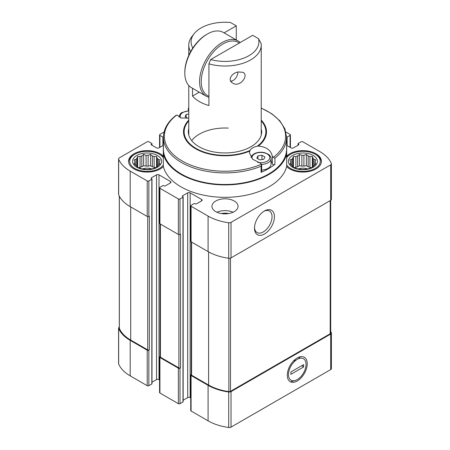 <?xml version="1.0" encoding="UTF-8"?>
<svg xmlns="http://www.w3.org/2000/svg" width="450" height="450" viewBox="0 0 450 450"><rect width="100%" height="100%" fill="white"/><g stroke="black" fill="none" stroke-linecap="round" stroke-linejoin="round"><path stroke-width="0.67" d="M159.384 161.792L160.037 159.879L158.248 159.351A12.319 7.116 0 0 0 157.23 158.327L157.23 166.438A12.319 7.116 0 0 0 158.248 165.414L160.037 163.879L159.384 162.973A12.319 7.116 0 0 0 159.424 162.382A12.319 7.116 0 0 0 159.384 161.792L159.384 164.464M158.248 159.351L158.248 165.414M152.359 166.759A12.319 7.116 180 0 1 154.131 167.349L154.131 156.538A12.319 7.116 0 0 0 152.359 155.947L152.359 166.759L150.57 165.724L148.123 166.106A12.319 7.116 180 0 0 146.087 166.106L143.64 165.724L141.851 166.759A12.319 7.116 180 0 0 140.085 167.349L138.341 167.619M152.359 155.947L150.57 154.412L148.123 155.295A12.319 7.116 0 0 0 146.087 155.295L146.087 166.106M148.123 155.295L148.123 166.106M146.087 155.295L143.64 154.412L141.851 155.947A12.319 7.116 0 0 0 140.085 156.538L140.085 167.349M141.851 155.947L141.851 166.759M140.085 156.538L137.638 156.414L136.98 158.327A12.319 7.116 0 0 0 135.962 159.351L135.962 165.414A12.319 7.116 0 0 0 136.98 166.438L137.638 167.344L140.085 168.227A12.319 7.116 0 0 0 141.851 168.817L146.087 169.47A12.319 7.116 0 0 0 148.123 169.47L152.359 168.817A12.319 7.116 0 0 0 154.131 168.227L156.572 167.344L157.23 166.438M136.98 158.327L136.98 166.438M135.962 159.351L134.173 159.879L134.826 161.792A12.319 7.116 0 0 0 134.786 162.382A12.319 7.116 0 0 0 134.826 162.973L134.826 164.464M134.826 161.792L134.826 162.973L134.173 163.879L135.962 165.414M315.174 161.792L315.827 159.879L314.038 159.351A12.319 7.116 0 0 0 313.02 158.327L313.02 166.438A12.319 7.116 0 0 0 314.038 165.414L315.827 163.879L315.174 162.973A12.319 7.116 0 0 0 315.214 162.382A12.319 7.116 0 0 0 315.174 161.792L315.174 164.464M314.038 159.351L314.038 165.414M308.149 166.759A12.319 7.116 180 0 1 309.915 167.349L309.915 156.538A12.319 7.116 0 0 0 308.149 155.947L308.149 166.759L306.36 165.724L303.913 166.106A12.319 7.116 180 0 0 301.877 166.106L299.43 165.724L297.641 166.759A12.319 7.116 180 0 0 295.869 167.349L294.131 167.619M308.149 155.947L306.36 154.412L303.913 155.295A12.319 7.116 0 0 0 301.877 155.295L301.877 166.106M303.913 155.295L303.913 166.106M301.877 155.295L299.43 154.412L297.641 155.947A12.319 7.116 0 0 0 295.869 156.538L295.869 167.349M297.641 155.947L297.641 166.759M295.869 156.538L293.428 156.414L292.77 158.327A12.319 7.116 0 0 0 291.752 159.351L291.752 165.414A12.319 7.116 0 0 0 292.77 166.438L293.428 167.344L295.869 168.227A12.319 7.116 0 0 0 297.641 168.817L301.877 169.47A12.319 7.116 0 0 0 303.913 169.47L308.149 168.817A12.319 7.116 0 0 0 309.915 168.227L312.362 167.344L313.02 166.438M292.77 158.327L292.77 166.438M291.752 159.351L289.963 159.879L290.616 161.792A12.319 7.116 0 0 0 290.576 162.382A12.319 7.116 0 0 0 290.616 162.973L290.616 164.464M290.616 161.792L290.616 162.973L289.963 163.879L291.752 165.414M190.732 397.918L190.153 397.581L190.153 192.836L201.634 199.468A1.738 1.007 0 0 1 202.14 200.177A1.738 1.007 0 0 1 201.634 200.886L196.509 203.844A0.872 0.501 0 0 1 195.278 203.844L194.867 203.608A0.579 0.337 0 0 0 194.046 203.608L191.076 205.324A1.159 0.669 0 0 0 190.732 205.796A1.159 0.669 0 0 0 191.076 206.269L208.091 216.096A43.481 25.104 0 0 0 228.707 222.756A2.464 1.423 0 0 0 231.024 222.379L330.694 164.835A2.464 1.423 0 0 0 331.414 163.828A2.464 1.423 0 0 0 331.346 163.496A43.481 25.104 0 0 0 319.804 151.594L302.794 141.773A1.159 0.669 0 0 0 301.151 141.773L298.181 143.488A0.579 0.337 0 0 0 298.181 143.961L298.592 144.197A0.872 0.501 0 0 1 298.845 144.551A0.872 0.501 0 0 1 298.592 144.906L293.468 147.864A1.738 1.007 0 0 1 291.004 147.864L286.673 145.367M286.599 137.188A0.579 0.337 0 0 0 287.111 137.098L290.081 135.382A1.159 0.669 0 0 0 290.424 134.91A1.159 0.669 0 0 0 290.081 134.432L285.941 132.047M164.059 132.047L159.919 134.432A1.159 0.669 0 0 0 159.576 134.91A1.159 0.669 0 0 0 159.919 135.382L162.889 137.098A0.579 0.337 0 0 0 163.401 137.188M163.328 145.367L158.996 147.864A1.738 1.007 0 0 1 156.532 147.864L151.408 144.906L151.408 144.197A0.872 0.501 0 0 0 151.155 144.551A0.872 0.501 0 0 0 151.408 144.906M151.408 144.197L151.819 143.961A0.579 0.337 0 0 0 151.819 143.488L148.849 141.773A1.159 0.669 0 0 0 147.206 141.773L119.306 157.877A2.464 1.423 0 0 0 118.586 158.884A2.464 1.423 0 0 0 118.654 159.216A43.481 25.104 0 0 0 130.196 171.124L147.206 180.945A1.159 0.669 0 0 0 148.849 180.945L151.819 179.229A0.579 0.337 0 0 0 151.819 178.757L151.408 178.521L151.408 177.806A0.872 0.501 0 0 0 151.155 178.161A0.872 0.501 0 0 0 151.408 178.521M151.408 177.806L156.532 174.847A1.738 1.007 0 0 1 158.996 174.847L170.471 181.479A1.738 1.007 0 0 1 170.983 182.188A1.738 1.007 0 0 1 170.471 182.897L165.347 185.856A0.872 0.501 0 0 1 164.121 185.856L163.71 185.619A0.579 0.337 0 0 0 162.889 185.619L159.919 187.335A1.159 0.669 0 0 0 159.576 187.808A1.159 0.669 0 0 0 159.919 188.28L178.363 198.934A1.159 0.669 0 0 0 180.006 198.934L182.976 197.218A0.579 0.337 0 0 0 182.976 196.746L182.571 195.795A0.872 0.501 0 0 0 182.312 196.149A0.872 0.501 0 0 0 182.571 196.509M182.571 195.795L187.695 192.836A1.738 1.007 0 0 1 190.153 192.836M215.775 211.657A13.044 7.532 0 0 0 229.989 213.289A13.044 7.532 0 0 0 238.044 206.331A13.044 7.532 0 0 0 234.225 201.004A13.044 7.532 0 0 0 220.011 199.373A13.044 7.532 0 0 0 211.956 206.331A13.044 7.532 0 0 0 215.775 211.657M286.605 143.46A62.325 35.983 180 0 1 286.673 143.73L286.673 166.556A62.325 35.983 180 0 1 225 197.342A62.325 35.983 180 0 1 163.328 166.556A18.551 10.71 0 0 1 142.453 171.726A18.551 10.71 0 0 1 128.554 161.359A18.551 10.71 0 0 1 140.006 151.464A18.551 10.71 0 0 1 160.222 153.782A18.551 10.71 0 0 1 163.328 156.161M286.673 166.556A18.551 10.71 0 0 0 307.547 171.726A18.551 10.71 0 0 0 321.446 161.359A18.551 10.71 0 0 0 316.012 153.782A18.551 10.71 0 0 0 286.673 156.161M163.395 143.46A62.325 35.983 180 0 0 163.328 143.73L163.328 166.556M286.099 153.478A18.551 10.71 180 0 0 286.673 154.131A62.325 35.983 180 0 1 225 184.916A62.325 35.983 180 0 1 163.328 154.131A18.551 10.71 180 0 0 163.901 153.478M160.088 356.473L159.919 356.574A1.159 0.669 0 0 0 159.576 357.047L159.576 392.552A1.159 0.669 0 0 0 159.919 393.024L178.363 403.678A1.159 0.669 0 0 0 180.006 403.678L182.976 401.963A0.579 0.337 0 0 0 183.15 401.726L183.15 196.982M178.363 403.678L178.363 368.173L159.919 357.519A1.159 0.669 0 0 1 159.576 357.047M119.295 327.127A2.464 1.423 0 0 0 118.586 328.123L118.586 363.628A2.464 1.423 0 0 0 118.654 363.96A43.481 25.104 0 0 0 130.196 375.863L147.206 385.689A1.159 0.669 0 0 0 148.849 385.689L151.819 383.974A0.579 0.337 0 0 0 151.987 383.738L151.987 178.993M147.206 385.689L147.206 350.184L130.196 340.363A43.481 25.104 0 0 1 118.654 328.455A2.464 1.423 0 0 1 118.586 328.123M191.25 374.462L191.076 374.563A1.159 0.669 0 0 0 190.732 375.036L190.732 410.541A1.159 0.669 0 0 0 191.076 411.013L208.091 420.84A43.481 25.104 0 0 0 228.707 427.5A2.464 1.423 0 0 0 231.024 427.123L330.694 369.579A2.464 1.423 0 0 0 331.414 368.572L331.414 333.067A2.464 1.423 0 0 0 331.346 332.736A43.481 25.104 0 0 0 330.705 331.369M190.153 397.581A1.738 1.007 0 0 0 187.695 397.581L187.695 192.836M183.15 400.207L187.695 397.581M151.987 382.219L156.532 379.592A1.738 1.007 0 0 1 158.996 379.592L159.576 379.929M190.732 375.036A1.159 0.669 0 0 0 191.076 375.508L208.091 385.335A43.481 25.104 0 0 0 228.707 391.995A2.464 1.423 0 0 0 231.024 391.618L330.694 334.074A2.464 1.423 0 0 0 331.414 333.067M191.25 241.875L191.25 374.743A1.159 0.669 0 0 0 191.588 375.216L208.603 385.037A42.902 24.773 0 0 0 228.859 391.596A1.738 1.007 0 0 0 230.496 391.331L330.199 333.771A1.738 1.007 0 0 0 330.705 333.062L330.705 200.334A2.464 1.423 0 0 0 331.414 199.333L331.414 163.828M178.363 368.173A1.159 0.669 0 0 0 180.006 368.173L180.518 367.875L180.518 234.141L180.006 234.439L180.006 198.934M160.088 223.886L160.088 356.754A1.159 0.669 0 0 0 160.431 357.227L178.881 367.875A1.159 0.669 0 0 0 180.518 367.875M147.206 350.184A1.159 0.669 0 0 0 148.849 350.184L149.361 349.886L149.361 216.152L148.849 216.45L148.849 180.945M119.295 196.093L119.295 328.134A1.738 1.007 0 0 0 119.34 328.371A42.902 24.773 0 0 0 130.708 340.065L147.718 349.886A1.159 0.669 0 0 0 149.361 349.886M190.732 205.796L190.732 241.301A1.159 0.669 0 0 0 191.076 241.774L191.076 206.269M330.694 164.835L330.694 200.34L231.024 257.884L231.024 222.379M191.076 241.774L208.091 251.601A43.481 25.104 0 0 0 228.707 258.261A2.464 1.423 0 0 0 231.024 257.884M159.576 187.808L159.576 223.312A1.159 0.669 0 0 0 159.919 223.785L178.363 234.439A1.159 0.669 0 0 0 180.006 234.439M118.586 158.884L118.586 194.389A2.464 1.423 0 0 0 118.654 194.721A43.481 25.104 0 0 0 130.196 206.629L147.206 216.45A1.159 0.669 0 0 0 148.849 216.45M297.259 380.987A14.102 8.145 -60 0 1 287.286 375.233A14.102 8.145 -60 0 1 297.259 357.958A14.102 8.145 -60 0 1 307.232 363.718A14.102 8.145 -60 0 1 297.259 380.987M264.459 234A14.102 8.145 -60 0 1 254.486 228.24A14.102 8.145 -60 0 1 264.459 210.971A14.102 8.145 -60 0 1 274.433 216.726A14.102 8.145 -60 0 1 264.459 234M191.717 140.659A36.236 20.919 180 0 1 228.268 128.098M298.147 168.986A8.696 5.023 180 0 1 307.642 168.986M311.659 167.619L309.915 167.349M313.02 158.327L312.362 156.414L309.915 156.538M313.144 155.441A14.496 8.37 180 0 1 306.647 169.442A14.496 8.37 180 0 1 288.894 159.193A14.496 8.37 180 0 1 313.144 155.441M286.673 157.736A17.393 10.041 180 0 1 290.593 154.254A17.393 10.041 180 0 1 315.191 154.254L315.191 154.254A17.393 10.041 180 0 1 312.39 169.774A17.393 10.041 180 0 1 286.673 164.981M316.012 154.732L315.191 154.254L316.012 154.732A18.551 10.71 180 0 1 321.429 161.831M286.673 157.106A18.551 10.71 180 0 1 289.777 154.732L290.593 154.254M142.358 168.986A8.696 5.023 180 0 1 151.852 168.986M155.869 167.619L154.131 167.349M216.928 212.248A13.044 7.532 180 0 1 233.072 212.248M221.462 213.581A8.696 5.023 180 0 1 228.538 213.581M157.23 158.327L156.572 156.414L154.131 156.538M157.354 155.441A14.496 8.37 180 0 1 150.857 169.442A14.496 8.37 180 0 1 133.104 159.193A14.496 8.37 180 0 1 157.354 155.441M163.328 164.981A17.393 10.041 180 0 1 137.61 169.774A17.393 10.041 180 0 1 134.809 154.254A17.393 10.041 180 0 1 159.407 154.254L160.222 154.732A18.551 10.71 180 0 1 163.328 157.106M128.571 161.831A18.551 10.71 180 0 1 133.987 154.732L134.809 154.254M160.222 154.732L159.407 154.254A17.393 10.041 180 0 1 163.328 157.736M293.428 167.344L293.428 156.414M299.43 165.724L299.43 154.412M306.36 165.724L306.36 154.412M312.362 167.344L312.362 156.414M137.638 167.344L137.638 156.414M143.64 165.724L143.64 154.412M150.57 165.724L150.57 154.412M156.572 167.344L156.572 156.414M263.846 211.348A12.414 7.166 -60 0 1 269.477 211.044A12.414 7.166 -60 0 1 271.378 220.995A12.414 7.166 -60 0 1 263.267 231.936A12.414 7.166 -60 0 1 257.057 232.549A12.414 7.166 -60 0 1 254.509 227.52M258.474 38.666L252.675 35.314L210.662 59.569A33.919 19.581 180 0 0 245.481 57.437A33.919 19.581 180 0 0 258.474 38.666L261.129 43.476A36.236 20.919 180 0 1 261.236 45.107A36.236 20.919 180 0 1 208.924 63.855L208.924 105.547A36.236 20.919 0 0 1 192.527 96.081L199.26 92.188M192.527 88.301L192.527 96.081M190.62 51.716A36.236 20.919 180 0 1 188.764 45.107A36.236 20.919 180 0 1 191.919 36.562L194.04 33.829A33.919 19.581 180 0 1 230.473 22.5L236.273 25.847L224.089 32.884M238.236 71.955C232.273 72.72 226.856 80.021 232.672 83.025C239.282 88.009 249.334 75.791 243.124 72.326L238.236 71.955M192.836 48.038A33.919 19.581 180 0 1 194.04 33.829M210.662 59.569L208.924 63.855M236.273 25.847L236.273 39.915M208.924 97.301A31.888 18.411 -60 0 1 206.184 96.188L191.43 87.666A31.888 18.411 -60 0 1 184.821 73.069L184.821 72.124A30.729 17.741 -60 0 1 206.55 34.487L207.371 34.014A31.888 18.411 -60 0 1 223.312 32.434L238.072 40.956A31.888 18.411 -60 0 1 240.171 42.536M208.924 96.306A30.729 17.741 -60 0 1 207.439 60.435A30.729 17.741 -60 0 1 239.265 43.054M206.184 96.188A31.888 18.411 -60 0 1 206.184 59.366A31.888 18.411 -60 0 1 238.072 40.956M184.821 73.069A31.888 18.411 -60 0 1 207.371 34.014M230.811 81.326A7.245 4.185 120 0 0 232.791 80.646L233.201 80.409A6.666 3.848 120 0 0 237.915 72.242A6.666 3.848 120 0 0 237.909 72.028L237.915 72.242M230.619 81.011A6.666 3.848 120 0 0 233.201 80.409M261.236 108.051L271.789 113.754L279.816 120.774L284.867 128.784L286.605 137.351L286.605 148.933A61.605 35.567 180 0 1 248.574 181.789A61.605 35.567 180 0 1 181.44 174.083A61.605 35.567 180 0 1 163.395 148.933L163.395 137.351A61.605 35.567 180 0 0 181.44 162.501A61.605 35.567 180 0 0 261.079 166.179L261.079 172.316A61.605 35.567 0 0 0 274.933 164.317A1.451 0.838 0 0 1 273.347 164.627A1.451 0.838 0 0 1 272.306 163.868A11.453 6.609 180 0 0 271.018 161.134M188.764 118.142L181.108 118.007L177.694 115.414L176.687 115.093L175.905 115.425M261.686 164.542L260.303 163.108L252.579 159.227L249.429 152.899L249.981 150.441A11.453 6.609 180 0 1 257.338 146.194L258.351 146.093C266.304 146.812 270.956 150.176 272.306 156.178L272.306 163.868M286.605 137.351A61.605 35.567 180 0 1 274.933 158.181L273.313 157.365L272.306 156.178M188.764 108.174A60.621 34.999 180 0 0 188.387 108.337L188.319 108.236M176.687 115.093A60.621 34.999 180 0 0 182.138 160.976A60.621 34.999 180 0 0 261.613 164.126L261.079 166.179M188.764 128.52A36.669 21.172 0 0 0 188.331 131.771A36.669 21.172 0 0 0 225 152.944A36.669 21.172 0 0 0 261.669 131.771A36.669 21.172 0 0 0 261.562 130.157L261.236 129.971M261.562 130.157L261.562 133.38M261.079 172.316A1.451 0.838 0 0 0 261.681 171.636L261.681 164.7M187.684 118.277L185.085 116.775L186.171 114.441L188.764 114.041M186.171 117.399L186.171 114.441M264.915 156.943L263.829 159.278L259.791 159.902L256.832 158.197L257.912 155.863L261.956 155.239L264.915 156.943M261.681 164.447A10.147 5.856 180 0 0 271.018 158.608L271.018 164.199A10.147 5.856 180 0 1 261.681 170.038M257.912 158.822L257.912 155.863M261.956 159.57L261.956 155.239M293.484 360.99L296.168 360.045A12.414 7.166 120 0 0 288.478 374.541A12.414 7.166 120 0 0 296.168 380.16L291.218 381.645M290.902 374.327L290.902 371.959L303.609 364.624L303.609 366.986L290.902 374.327M296.168 380.16L298.344 378.906A12.414 7.166 120 0 0 306.039 364.404A12.414 7.166 120 0 0 298.344 358.785L296.168 360.045M300.381 356.732L298.344 358.785M301.725 365.709L303.609 366.986M159.919 393.024L159.919 357.519M130.196 375.863L130.196 340.363M178.363 234.439L178.363 198.934M159.919 223.785L159.919 188.28M147.206 216.45L147.206 180.945M130.196 206.629L130.196 171.124M178.881 367.875L178.881 234.607M160.431 357.227L160.431 224.083M147.718 349.886L147.718 216.619M130.708 340.065L130.708 206.921M118.654 363.96L118.654 328.455M191.076 411.013L191.076 375.508M208.091 420.84L208.091 385.335M228.707 427.5L228.707 391.995M231.024 427.123L231.024 391.618M330.694 369.579L330.694 334.074M330.199 333.771L330.199 200.627M230.496 391.331L230.496 258.114M228.859 391.596L228.859 258.278M208.603 385.037L208.603 251.888M191.588 375.216L191.588 242.072M119.34 328.371L119.34 196.183M228.707 258.261L228.707 222.756M208.091 251.601L208.091 216.096M118.654 194.721L118.654 159.216M298.181 145.142L298.181 143.961M298.592 144.906L298.592 144.197M287.111 145.62L287.111 137.098M290.081 147.336L290.081 135.382M162.889 145.62L162.889 137.098M159.919 147.336L159.919 135.382M151.819 145.142L151.819 143.961M151.819 383.974L151.819 179.229M148.849 385.689L148.849 350.184M156.532 379.592L156.532 174.847M158.996 379.592L158.996 174.847M170.471 182.897L170.471 181.479M201.634 200.886L201.634 199.468M182.976 401.963L182.976 197.218M180.006 403.678L180.006 368.173M274.933 158.181L274.933 164.317M261.236 120.864A40.866 23.591 180 0 1 257.338 146.194M261.236 120.144A41.501 23.963 180 0 1 258.351 146.093M261.236 108.174A60.621 34.999 180 0 1 273.313 157.365M249.981 150.441A40.866 23.591 180 0 1 198.776 149.861A40.866 23.591 180 0 1 188.764 120.864M249.705 151.082A41.501 23.963 180 0 1 197.595 149.822A41.501 23.963 180 0 1 188.764 120.144M180.799 117.928A8.876 5.124 180 0 1 182.852 112.522A8.876 5.124 180 0 1 188.764 111.026M252.354 159.013A8.876 5.124 180 0 1 254.593 153.945A8.876 5.124 180 0 1 266.209 153.472A8.876 5.124 180 0 1 268.65 160.042A8.876 5.124 180 0 1 257.721 162.36M298.012 145.243L298.012 143.724M151.987 145.243L151.987 143.724M290.424 147.532L290.424 134.91M159.576 147.532L159.576 134.91M188.764 45.107L188.764 55.44M188.764 85.5L188.764 135.023M261.236 45.107L261.236 135.023M188.319 110.812L188.319 108.259L188.764 108.051M175.911 115.431C167.726 121.832 163.558 129.139 163.395 137.351M188.764 110.796L182.216 112.461C180.607 113.062 179.528 114.638 178.982 117.186M271.018 158.608C270.979 156.966 270.163 155.565 268.577 154.395L264.476 152.618C260.578 151.813 257.074 152.235 253.963 153.883L252.062 155.385L250.926 157.32"/></g></svg>
